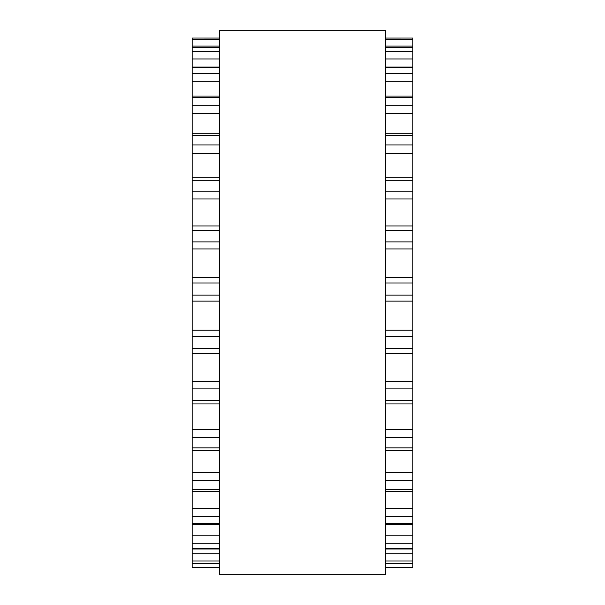 <?xml version="1.0" encoding="UTF-8"?>
<svg xmlns="http://www.w3.org/2000/svg" width="605" height="605" viewBox="0 0 605 605"><rect width="100%" height="100%" fill="white"/><g stroke="black" fill="none" stroke-linecap="round" stroke-linejoin="round"><path stroke-width="0.91" d="M219.728 38.077L192.14 38.054L192.14 301.01M385.272 38.077L412.86 38.054L412.86 301.01M412.86 277.695L412.86 277.181M192.14 277.695L192.14 277.181M192.14 301.078L219.728 301.078L192.14 301.078L192.14 567.74L219.728 567.74M412.86 301.078L385.272 301.078L412.86 301.078L412.86 567.74L385.272 567.74M219.728 302.5L219.728 574.75L385.272 574.75L385.272 30.25L219.728 30.25L219.728 302.5M412.86 39.302L385.272 39.302M219.728 39.302L192.14 39.302M412.86 46.093L385.272 46.093M219.728 46.093L192.14 46.093M412.86 47.674L385.272 47.674M219.728 47.674L192.14 47.674M412.86 51.304L385.272 51.304M219.728 51.304L192.14 51.304M412.86 58.957L385.272 58.957M219.728 58.957L192.14 58.957M412.86 67.707L385.272 67.707M219.728 67.707L192.14 67.707M412.86 73.591L385.272 73.591M219.728 73.591L192.14 73.591M412.86 81.796L385.272 81.796M219.728 81.796L192.14 81.796M412.86 97.344L385.272 97.344M219.728 97.344L192.14 97.344M412.86 105.247L385.272 105.247M219.728 105.247L192.14 105.247M412.86 113.664L385.272 113.664M219.728 113.664L192.14 113.664M412.86 135.391L385.272 135.391M219.728 135.391L192.14 135.391M412.86 144.981L385.272 144.981M219.728 144.981L192.14 144.981M412.86 153.269L385.272 153.269M219.728 153.269L192.14 153.269M412.86 180.275L385.272 180.275M219.728 180.275L192.14 180.275M412.86 191.165L385.272 191.165M219.728 191.165L192.14 191.165M412.86 198.984L385.272 198.984M219.728 198.984L192.14 198.984M412.86 230.165L385.272 230.165M219.728 230.165L192.14 230.165M412.86 241.902L385.272 241.902M219.728 241.902L192.14 241.902M412.86 248.935L385.272 248.935M219.728 248.935L192.14 248.935M412.86 283.011L385.272 283.011M219.728 283.011L192.14 283.011M412.86 295.127L385.272 295.127M219.728 295.127L192.14 295.127M412.86 330.133L385.272 330.133M219.728 330.133L192.14 330.133M412.86 336.66L385.272 336.66M219.728 336.66L192.14 336.66M412.86 348.646L385.272 348.646M219.728 348.646L192.14 348.646M412.86 381.445L385.272 381.445M219.728 381.445L192.14 381.445M412.86 388.909L385.272 388.909M219.728 388.909L192.14 388.909M412.86 400.283L385.272 400.283M219.728 400.283L192.14 400.283M412.86 429.527L385.272 429.527M219.728 429.527L192.14 429.527M412.86 437.619L385.272 437.619M219.728 437.619L192.14 437.619M412.86 447.912L385.272 447.912M219.728 447.912L192.14 447.912M412.86 472.407L385.272 472.407M219.728 472.407L192.14 472.407M412.86 480.801L385.272 480.801M219.728 480.801L192.14 480.801M412.86 489.589L385.272 489.589M219.728 489.589L192.14 489.589M412.86 508.329L385.272 508.329M219.728 508.329L192.14 508.329M412.86 516.678L385.272 516.678M219.728 516.678L192.14 516.678M412.86 523.605L385.272 523.605M219.728 523.605L192.14 523.605M412.86 535.818L385.272 535.818M219.728 535.818L192.14 535.818M412.86 543.789L385.272 543.789M219.728 543.789L192.14 543.789M412.86 548.576L385.272 548.576M219.728 548.576L192.14 548.576M412.86 553.764L385.272 553.764M219.728 553.764L192.14 553.764M412.86 561.024L385.272 561.024M219.728 561.024L192.14 561.024M412.86 563.467L385.272 563.467M219.728 563.467L192.14 563.467M412.86 567.671L385.272 567.671M219.728 567.671L192.14 567.671M412.86 38.054L385.272 38.054L412.86 38.054M219.728 38.054L192.14 38.054L219.728 38.054M412.86 47.447L385.272 47.447M219.728 47.447L192.14 47.447M412.86 67.042L385.272 67.042M219.728 67.042L192.14 67.042M412.86 96.036L385.272 96.036M219.728 96.036L192.14 96.036M412.86 133.244L385.272 133.244M219.728 133.244L192.14 133.244M412.86 177.152L385.272 177.152M219.728 177.152L192.14 177.152M412.86 225.952L385.272 225.952M219.728 225.952L192.14 225.952M412.86 277.642L385.272 277.642M219.728 277.642L192.14 277.642M412.86 353.433L385.272 353.433M219.728 353.433L192.14 353.433M412.86 403.943L385.272 403.943M219.728 403.943L192.14 403.943M412.86 450.528L385.272 450.528M219.728 450.528L192.14 450.528M412.86 491.298L385.272 491.298M219.728 491.298L192.14 491.298M412.86 524.573L385.272 524.573M219.728 524.573L192.14 524.573M412.86 548.992L385.272 548.992M219.728 548.992L192.14 548.992M412.86 563.558L385.272 563.558M219.728 563.558L192.14 563.558"/></g></svg>
